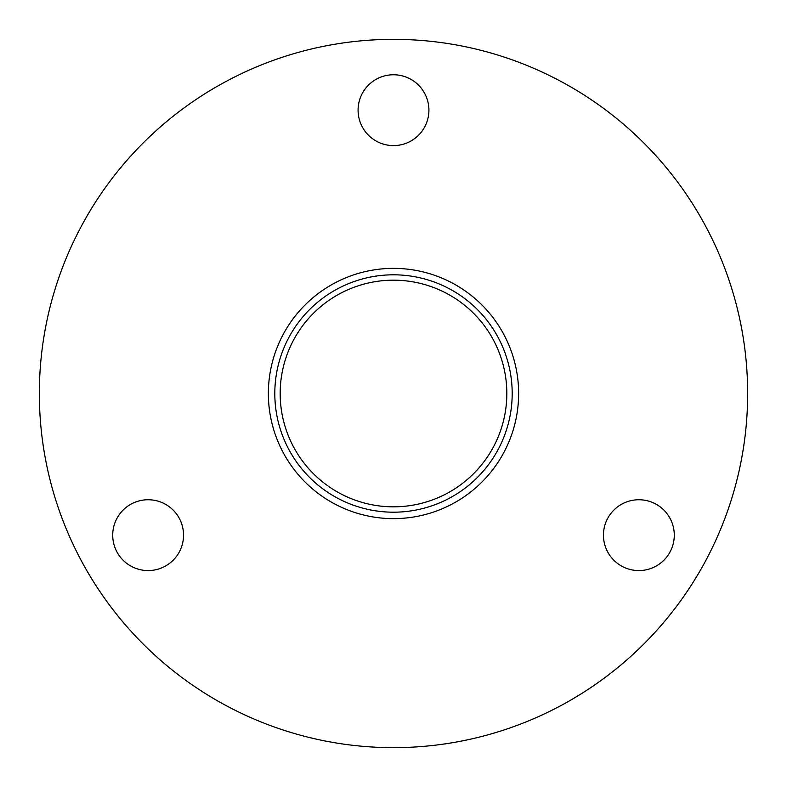<?xml version="1.0" encoding="UTF-8"?>
<svg xmlns="http://www.w3.org/2000/svg" width="787" height="787" viewBox="0 0 787 787"><rect width="100%" height="100%" fill="white"/><g stroke="black" fill="none" stroke-linecap="round" stroke-linejoin="round"><path stroke-width="1.18" d="M393.5 512.189A118.689 118.689 0 0 0 512.189 393.5A118.689 118.689 0 0 0 393.5 274.811A118.689 118.689 0 0 0 274.811 393.5A118.689 118.689 0 0 0 393.5 512.189M393.5 268.367A125.133 125.133 0 0 1 518.633 393.5A125.133 125.133 0 0 1 393.5 518.633A125.133 125.133 0 0 1 268.367 393.5A125.133 125.133 0 0 1 393.5 268.367M393.5 280.172A113.328 113.328 0 0 0 280.172 393.5A113.328 113.328 0 0 0 393.5 506.828A113.328 113.328 0 0 0 506.828 393.5A113.328 113.328 0 0 0 393.5 280.172M148.133 499.745A35.415 35.415 0 0 0 112.718 535.16A35.415 35.415 0 0 0 148.133 570.575A35.415 35.415 0 0 0 183.548 535.16A35.415 35.415 0 0 0 148.133 499.745M393.5 74.765A35.415 35.415 0 0 0 358.085 110.18A35.415 35.415 0 0 0 393.5 145.595A35.415 35.415 0 0 0 428.915 110.18A35.415 35.415 0 0 0 393.5 74.765M638.867 499.745A35.415 35.415 0 0 0 603.452 535.16A35.415 35.415 0 0 0 638.867 570.575A35.415 35.415 0 0 0 674.282 535.16A35.415 35.415 0 0 0 638.867 499.745M393.5 747.65A354.15 354.15 0 0 0 747.65 393.5A354.15 354.15 0 0 0 393.5 39.35A354.15 354.15 0 0 0 39.35 393.5A354.15 354.15 0 0 0 393.5 747.65"/></g></svg>
